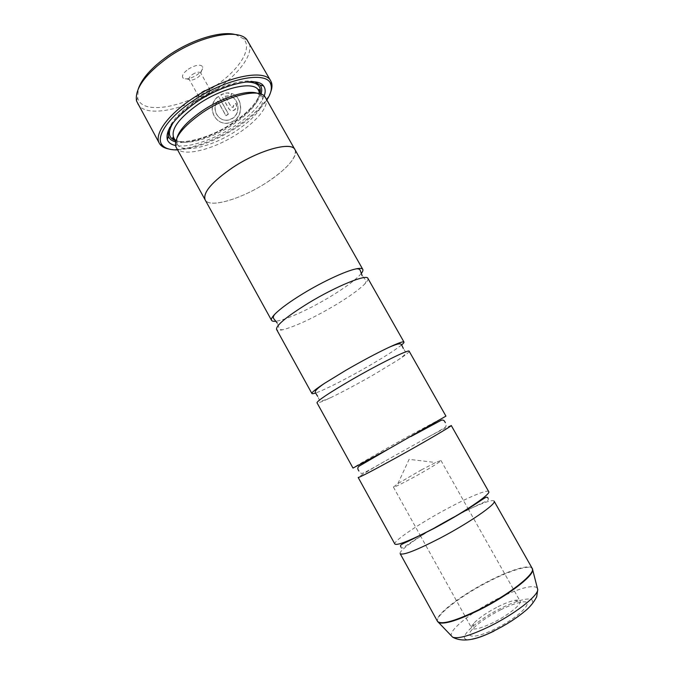 <?xml version="1.0" encoding="UTF-8"?>
<svg xmlns="http://www.w3.org/2000/svg" width="674" height="674" viewBox="0 0 674 674"><rect width="100%" height="100%" fill="white"/><g stroke="black" fill="none" stroke-linecap="round" stroke-linejoin="round"><path stroke-width="0.51" stroke-dasharray="3.37 2.53" d="M488.709 491.624C487.614 489.248 469.466 496.789 448.522 507.977C421.09 522.476 392.765 541.289 394.88 544.07M445.944 416.136L408.36 436.314C381.476 451.226 352.325 467.916 352.991 468.076M401.594 344.936C395.604 349.747 384.711 356.74 368.905 365.915C348.028 378.013 324.27 390.145 315.592 393.001M361.213 273.551C356.024 279.609 345.669 287.343 330.15 296.754C309.644 309.147 285.49 320.158 275.944 321.212M217.719 101.134L225.832 115.625L228.36 114.024L218.435 96.315C205.275 105.245 214.568 127.167 229.918 122.643L234.114 120.697C244.123 114.336 241.646 96.163 231.435 93.433L230.82 96.508C238.882 98.977 240.551 113.106 232.682 118.152L229.118 119.787C218.772 122.837 210.549 109.399 217.719 101.134L217.887 101.235C210.726 109.491 218.932 122.938 229.286 119.888L232.85 118.245C240.702 113.207 239.059 99.095 230.98 96.618L231.595 93.543C241.789 96.256 244.291 114.445 234.274 120.798L230.078 122.744C214.745 127.26 205.452 105.363 218.603 96.416L228.528 114.125L226.001 115.726L217.887 101.235M225.116 96.197L228.157 95.944L228.798 92.894L225.529 93.029L220.904 94.663L228.697 108.565C229.75 110.224 231.224 110.873 233.094 110.502L234.459 109.854C236.481 108.067 236.936 105.919 235.833 103.425L233.499 105.178L233.036 107.309L231.123 106.888L225.116 96.197L231.283 106.989L233.196 107.41L233.659 105.279L235.993 103.526C237.096 106.029 236.641 108.169 234.628 109.955L233.263 110.603C231.384 110.974 229.918 110.325 228.865 108.666L221.072 94.773L225.697 93.138L228.966 93.004L228.326 96.053L225.284 96.306M235.403 34.559L243.356 38.671C253.256 48.301 238.84 70.391 214.5 86.499C183.699 107.907 141.388 115.406 137.656 97.747L138.313 88.816M137.555 103.653C145.188 118.599 186.31 109.904 216.48 89.069C239.91 73.517 254.898 52.623 248.428 41.687M500.782 609.759C508.895 605.732 515.593 603.222 520.884 602.244C536.782 598.849 520.598 616.541 495.617 628.682C476.004 638.581 463.805 638.489 472.238 629.432C478.363 622.961 487.875 616.398 500.782 609.759M497.951 606.735C504.843 603.306 510.513 601.166 514.961 600.315C517.758 599.835 519.443 600.071 520.025 601.023C522.291 603.845 508.541 615.084 493.444 622.498C481.101 628.387 473.839 630.241 471.648 628.058C471.143 627.064 471.825 625.506 473.704 623.383C478.885 617.948 486.973 612.396 497.951 606.735M421.368 469.904L435.631 462.516L440.948 460.502C441.858 460.949 427.215 469.955 412.707 477.824C400.912 484.185 394.475 487.268 393.405 487.075L397.904 483.603L421.368 469.904M188.273 69.178C195.848 64.721 200.684 63.979 202.781 66.945C203.068 69.279 201.13 71.933 196.96 74.907C190.607 78.799 185.957 79.827 182.991 78.007C181.55 75.8 183.311 72.851 188.273 69.178M192.41 74.477C196.437 72.059 199.192 71.528 200.667 72.885L200.776 73.146C200.945 74.477 199.824 76.002 197.398 77.737C193.708 79.995 191.02 80.594 189.327 79.549L189.158 79.313C188.686 78.007 189.773 76.389 192.41 74.477M202.124 91.858C206.16 89.44 208.898 88.867 210.33 90.148L210.448 90.485C210.515 91.765 209.361 93.231 206.994 94.899C203.388 97.107 200.734 97.764 199.024 96.871L198.796 96.593C198.358 95.346 199.462 93.762 202.124 91.858M177.532 149.881C195.629 148.634 215.604 141.035 237.467 127.066C250.88 118.152 260.678 109.112 266.862 99.954M270.788 91.731C266.028 102.878 254.856 114.344 237.273 126.139C213.725 141.826 183.732 152.08 168.475 148.912M257.241 93.231L262.127 96.803C264.781 105.759 256.246 117.049 236.523 130.655C213.085 146.452 182.199 154.076 177.321 144.194L176.849 138.162M265.539 97.62C270.013 105.093 257.535 120.798 238.495 133.182C213.835 149.763 181.357 157.876 176.234 147.53M264.191 95.944C260.164 105.54 250.501 115.473 235.209 125.743C214.703 139.417 188.577 148.314 175.518 145.5M168.433 130.234C171.179 121.362 180.202 111.598 195.502 100.965C216.573 86.558 243.685 78.117 254.898 81.908M261.032 94.116C257.493 103.417 248.226 113.122 233.238 123.216C213.321 136.536 187.835 145.02 175.611 141.852M494.118 501.161C492.871 498.533 474.589 505.862 453.594 517.025C426.086 531.466 397.871 550.557 400.171 553.666M451.243 425.488C449.912 425.606 440.754 430.265 423.778 439.473L384.492 461.437C367.751 471.067 358.981 476.417 358.189 477.504M294.968 149.662C298.734 155.888 285.549 170.547 266.272 182.772C241.907 198.662 210.81 208.182 205.469 200.456M409.169 351.238C409.337 352.148 405.462 355.164 397.534 360.304L373.8 374.643C357.557 383.953 343.226 391.602 330.808 397.601C322.282 401.653 317.673 403.381 316.982 402.757M367.886 278.362C368.451 279.508 367.271 281.538 364.322 284.445C358.248 290.241 348.466 297.209 334.961 305.339C313.84 317.749 296.72 325.828 283.602 329.561C279.575 330.546 277.225 330.496 276.551 329.409M295.296 150.251C296.307 158.441 286.635 169.284 266.289 182.772C241.275 199.083 209.353 208.544 205.14 199.866M532.199 568.376C529.949 563.97 510.648 569.825 489.316 580.769C461.319 594.83 433.862 615.834 437.468 621.327M437.83 621.849C433.567 616.626 461.218 595.336 489.509 581.14C511.128 570.044 530.623 564.222 532.452 568.966M258.479 90.35C261.217 99.474 252.75 110.856 233.069 124.488C209.673 140.318 178.728 147.783 173.74 137.707M173.53 122.179C178.307 115.288 185.83 108.337 196.109 101.327C214.197 89.642 230.618 83.214 245.361 82.034M260.105 93.231C257.375 102.532 248.259 112.432 232.749 122.929C212.571 136.443 186.555 144.733 175.341 140.605M537.271 587.812C532.275 584.594 519.224 588.149 498.12 598.478C473.064 610.914 448.732 629.963 451.361 635.826M472.23 639.104C452.305 643.106 473.51 621.605 501.22 608.15C518.601 599.397 533.429 596.161 532.477 601.848C531.811 607.4 514.094 621.158 495.112 630.544L494.152 631.007M137.656 97.747L136.519 100.982M514.961 600.315L520.884 602.244M440.948 460.502L468 508.575M468.11 508.769L520.025 601.023M397.904 483.603L409.101 459.339L435.631 462.516M200.776 73.146L202.781 66.945M210.33 90.148L200.667 72.885M199.024 96.871L206.438 96.727L210.448 90.485M176.967 143.436L175.88 146.78M177.321 144.194L175.729 141.304M175.072 140.108C181.483 144.935 211.147 137.926 232.698 122.904C241.25 117.2 248.091 111.32 253.23 105.262C257.889 99.053 260.097 94.874 259.827 92.734M400.794 546.985C402.875 546.395 397.23 551.821 409.666 543.354C420.972 535.493 435.589 526.697 453.518 516.992L478.944 504.481C488.473 500.319 488.01 500.26 488.389 499.569L488.102 498.196M423.778 439.473C437.923 431.866 445.329 427.493 446.011 426.356C446.196 424.131 445.969 422.893 445.32 422.623M397.534 360.304C404.771 355.375 407.349 352.426 405.268 351.44L403.347 348.475M364.322 284.445C365.856 282.81 366.319 281.378 365.721 280.14L362.149 275.691M283.602 329.561C281.403 330.007 279.937 329.653 279.196 328.499L277.284 323.124M330.808 397.601C322.821 401.182 318.954 401.83 319.206 399.547L317.681 396.346M384.492 461.437C370.59 469.492 362.983 473.51 361.668 473.493C359.672 472.491 358.737 471.648 358.846 470.958M262.127 96.803L260.501 93.93M261.664 96.096L265.084 96.921M198.796 96.593L189.158 79.313M189.327 79.549L182.991 78.007M393.405 487.075L420.172 535.308M420.281 535.501L471.648 628.058M473.704 623.383L472.238 629.432M243.356 38.671L246.709 39.404"/><path stroke-width="1.01" d="M394.88 544.07C397.458 545.721 410.508 540.464 434.022 528.281C463.299 512.897 491.472 493.789 488.709 491.624L451.243 425.488C452.776 425.53 423.769 442.557 395.057 458.362C372.056 470.983 359.764 477.369 358.189 477.504L394.88 544.07M352.991 468.076L389.547 448.471L445.944 416.136L409.169 351.238C409.362 348.93 379.428 363.657 351.356 379.925C328.92 393.043 317.462 400.651 316.982 402.757L352.991 468.076M315.592 393.001C313.376 393.742 312.138 393.919 311.894 393.515C311.514 392.538 315.668 389.176 324.354 383.447L345.956 370.237C362.098 360.919 376.404 353.302 388.856 347.396C398.292 342.999 403.33 341.221 403.97 342.055C404.181 342.476 403.389 343.437 401.594 344.936M275.944 321.212C273.526 321.498 272.06 321.203 271.546 320.335C270.923 319.173 272.043 317.109 274.891 314.143C280.409 308.574 289.854 301.699 303.216 293.519C322.602 281.707 345.366 271.125 355.754 268.951C359.773 268.075 362.115 268.21 362.772 269.347C363.252 270.24 362.73 271.639 361.213 273.551M138.313 88.816C142.037 78.251 151.945 67.257 168.037 55.816C190.944 39.758 220.887 30.608 235.403 34.559M270.788 81.015L246.709 39.404C237.374 28.038 198.114 36.236 168.197 57.357C145.188 74.233 134.632 88.774 136.519 100.982L159.342 143.301C153.95 134.64 167.186 115.465 191.509 99.23C224.08 76.743 265.404 68.192 270.788 81.015L271.361 82.236C272.338 84.916 272.144 88.075 270.788 91.731M266.862 99.954C270.923 93.686 272.22 88.463 270.763 84.275C267.351 70.349 225.857 78.209 192.899 100.965C168.045 117.52 155.239 137.041 162.131 144.986C164.936 148.423 170.067 150.058 177.532 149.881M168.475 148.912C164.641 148.162 161.844 146.662 160.083 144.43L159.342 143.301M176.849 138.162C179.242 130.023 187.675 120.949 202.149 110.94C221.898 97.511 247.215 89.6 257.241 93.231M205.469 200.456L175.88 146.78C173.749 138.086 182.595 126.704 202.411 112.634C227.635 95.379 259.709 87.873 265.084 96.921L295.296 150.251M175.518 145.5C171.221 144.624 168.492 142.686 167.337 139.687C165.147 130.082 174.617 117.731 195.746 102.633C222.774 84.039 257.316 76.137 263.517 85.927C265.463 88.488 265.691 91.824 264.191 95.944M254.898 81.908L260.113 85.118C261.908 87.435 262.211 90.434 261.032 94.116M532.199 568.376C536.403 573.06 509.224 594.636 479.273 609.507C455.161 621.158 441.226 625.093 437.468 621.327L400.171 553.666C402.892 555.587 416.052 550.481 439.642 538.374C469.003 523.049 497.058 503.638 494.118 501.161L532.199 568.376L532.62 570.263C532.713 576.666 506.772 596.33 479.5 609.886C458.244 620.257 444.697 624.52 438.858 622.666L437.83 621.849M205.098 199.883C202.689 192.604 211.965 181.769 232.918 167.388C259.338 149.898 291.657 141.169 295.01 149.636M311.894 393.515L276.551 329.409C275.969 325.399 286.618 316.603 308.507 303.03C335.964 286.307 366.766 273.787 367.886 278.362L403.97 342.055M271.546 320.335L205.14 199.866C202.739 192.587 211.998 181.761 232.943 167.396C259.33 149.923 291.615 141.203 294.968 149.662L362.772 269.347M175.611 141.852C171.853 140.925 169.46 139.097 168.433 136.359L168.433 130.234M175.729 141.304L173.74 137.707C170.665 129.341 178.88 118.169 198.375 104.175C222.968 87.258 254.292 80.602 258.479 90.35C258.336 89.313 258.664 89.162 259.473 89.903L259.827 92.734M245.361 82.034C256.634 81.866 261.546 85.598 260.105 93.231M451.361 635.826L452.65 637.183C458.244 639.163 470.679 635.515 489.956 626.23C514.65 614.098 537.953 595.968 537.751 589.624L537.271 587.812M494.152 631.007C485.272 635.304 477.959 638.008 472.23 639.104M532.452 568.966L537.751 589.624L536.673 596.819C533.698 602.531 529.781 607.308 524.936 611.158C516.107 618.471 505.761 625.042 493.899 630.889C476.046 640.342 462.297 642.448 452.65 637.183L437.468 621.327M175.341 140.605C168.087 137.833 167.489 131.691 173.53 122.179M488.102 498.196C486.594 496.898 487.799 495.803 478.793 501.86C467.52 509.493 452.642 518.323 434.166 528.357L409.489 540.666C400.246 544.862 400.929 544.912 400.508 545.628L400.794 546.985M388.772 448.901L359.065 466.181C356.209 468.464 359.242 471.05 358.846 470.958M324.354 383.447C315.221 389.808 314.438 391.695 315.735 393.279L317.681 396.346M274.891 314.143C273.433 315.803 273.004 317.26 273.61 318.499L277.284 323.124M355.754 268.951C357.936 268.581 359.394 268.977 360.135 270.139L362.149 275.691M388.856 347.396C399.067 342.948 401.081 343.268 401.755 345.206L403.347 348.475M410.862 436.558L441.141 420.315C444.579 419.076 445.194 423.019 445.32 422.623M162.131 144.986L160.083 144.43M260.113 85.118L263.517 85.927M168.433 136.359L167.337 139.687M173.74 137.707C172.915 137.007 172.611 137.21 172.839 138.322L175.072 140.108M260.501 93.93L258.479 90.35M270.763 84.275L271.361 82.236"/></g></svg>
